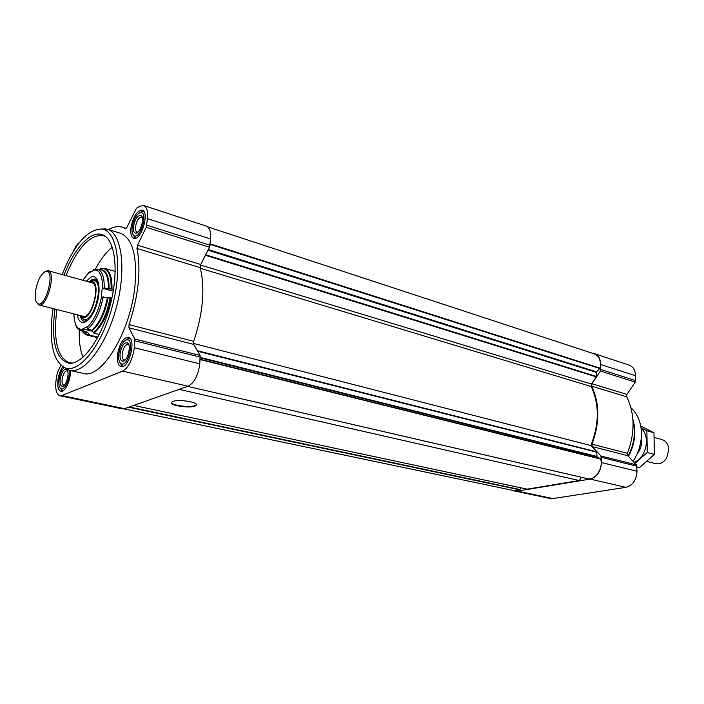 <?xml version="1.0" encoding="UTF-8"?>
<svg xmlns="http://www.w3.org/2000/svg" width="704" height="704" viewBox="0 0 704 704"><rect width="100%" height="100%" fill="white"/><g stroke="black" fill="none" stroke-linecap="round" stroke-linejoin="round"><path stroke-width="1.06" d="M592.495 353.276L594.343 353.646C598.382 355.23 600.53 358.864 600.767 364.549L600.345 371.052L591.958 383.75L591.712 386.206C599.773 403.55 599.861 422.875 591.985 444.171L592.258 446.582L600.917 455.972L601.436 462.546C600.785 471.548 597.027 477.066 590.163 479.09L517.352 491.11L512.97 490.424M594.343 353.646L629.094 365.068C633.151 366.652 635.325 370.216 635.615 375.769L635.237 382.096L626.93 394.407L591.958 383.75M514.747 491.058L550.308 498.511L552.922 498.573L625.874 487.335C632.729 485.408 636.451 480.066 637.032 471.293L636.46 464.886L627.722 455.673L627.431 453.323C635.158 432.626 634.92 413.794 626.71 396.81L626.93 394.407M207.671 226.864L594.378 353.901C599.324 356.11 601.225 360.87 600.09 368.174L596.508 371.853L596.2 376.851L591.439 384.058L591.193 386.522C599.438 404.281 599.315 423.958 590.85 445.535L596.631 451.81L597.001 456.852L600.697 459.07C603.451 468.644 595.109 480.797 587.382 478.632L587.374 478.623M581.469 477.268L579.251 480.542L527.19 489.157L133.742 405.425M520.766 487.784L519.825 489.834L514.633 490.776L123.913 408.848M193.424 343.429L590.85 445.535M179.159 389.374L579.251 480.542M173.034 401.412C179.582 398.86 200.394 402.653 195.923 405.522C192.218 409.006 166.945 405.354 171.838 402.002L173.034 401.412M62.823 366.731C60.315 370.242 58.687 374.748 57.939 380.239C57.341 386.619 58.318 390.298 60.87 391.274C65.05 392.665 71.122 379.438 70.365 370.489M130.874 228.281C130.398 233.904 131.358 237.239 133.769 238.286C141.09 241.366 149.97 211.851 142.226 210.135C136.831 210.672 133.047 216.718 130.874 228.281M117.471 354.886C116.943 361.557 118.131 365.446 121.035 366.555C129.034 369.239 136.699 338.457 128.357 337.198C123.086 337.753 119.46 343.649 117.471 354.886M107.219 229.196L120.507 233.297C132.422 238.234 137.254 255.543 135.01 285.226C130.962 331.329 101.499 379.72 83.213 373.375L69.652 370.33C84.242 374.167 106.33 345.444 116.415 307.208C126.676 269.025 121.792 233.13 107.219 229.196L100.866 228.95M108.522 229.601C113.511 226.741 118.158 225.949 122.47 227.242L125.462 228.571L126.975 227.198L136.462 208.217L139.788 206.21L143.678 205.515C146.802 206.888 148.069 211.27 147.479 218.662L146.221 227.234L137.509 245.212L136.963 248.468C141.214 269.958 138.582 295.354 129.052 324.641L128.938 327.8L134.798 339.064L134.306 347.723C132.484 359.788 128.586 367.585 122.602 371.122L61.917 395.534L59.858 395.762C56.461 394.46 55.158 389.567 55.959 381.084L57.253 372.918L60.905 365.279M73.295 251.337C75.178 247.069 77.246 244.094 79.499 242.422M128.938 327.8L193.679 344.397L200.121 355.45L199.813 363.818C198.185 375.47 194.26 382.941 188.047 386.232L124.538 408.672L122.364 408.857L59.858 395.762M193.679 344.397L193.723 341.343C203.06 313.174 205.234 288.614 200.235 267.634L200.737 264.484L209.484 247.262L210.602 238.973C211.05 231.81 209.607 227.515 206.281 226.09L143.678 205.515M633.063 461.305C639.734 451.15 642.4 440.106 641.062 428.173C639.778 419.434 636.407 412.632 630.951 407.783M628.426 456.421C634.99 444.092 636.486 431.71 632.896 419.294M628.109 456.086C634.26 444.259 635.879 432.282 632.958 420.156M196.354 404.554L195.967 405.02C192.949 407.986 171.706 405.794 171.433 402.468M64.011 367.382L69.652 370.33M53.073 308.572L52.228 314.574C49.174 343.816 53.46 361.566 65.102 367.84C79.323 373.674 102.089 345.127 112.358 306.134C122.83 267.194 117.269 231.106 102.036 229.09C87.604 229.09 74.298 244.235 62.137 274.542M55.035 309.074L54.437 313.43C51.498 343.068 56.355 359.682 68.983 363.264C82.227 364.954 101.262 339.046 110.106 305.536C119.09 272.052 115.465 240.117 103.127 235.004C91.538 229.451 74.448 247.782 64.082 275.079M79.226 329.938C78.901 341.026 80.159 350.134 83.019 357.245M112.314 247.201C106.295 251.953 100.672 259.222 95.445 269.007M56.927 309.558L56.364 313.702C53.539 341.713 57.913 358.072 69.485 362.78L72.741 363.026M103.127 235.004L104.614 236.148L103.321 235.664C90.103 234.159 77.651 247.474 65.965 275.598M120.067 362.833L121.968 365.772L123.262 366.265M130.187 338.466L128.814 338.316L125.743 340.05M118.73 354.358C118.316 359.014 119.02 362.085 120.815 363.563C127.776 368.79 135.379 338.281 126.755 339.742C122.742 341.273 120.058 346.148 118.73 354.358M120.076 353.778C119.75 358.644 120.736 361.108 123.042 361.178C127.688 361.011 131.639 345.136 127.609 342.874C124.115 342.206 121.607 345.84 120.076 353.778M60.324 388.203L62.682 390.931M64.108 367.47C61.521 370.146 59.814 374.246 59.004 379.782C58.555 384.34 59.136 387.27 60.773 388.582C64.407 391.582 70.664 377.749 69.054 370.181M60.157 379.298C59.778 383.865 60.57 386.197 62.559 386.276C66.572 386.126 70.127 371.078 66.572 369.266C63.677 368.834 61.538 372.178 60.157 379.298M133.17 234.766L135.643 238.093M143.862 211.464L142.71 211.27L139.797 212.705M132.106 227.559C131.754 231.475 132.299 234.089 133.76 235.4C139.964 240.742 148.702 211.719 140.624 212.52C136.426 214.025 133.593 219.041 132.106 227.559M133.443 226.785C133.135 230.912 133.954 233.042 135.907 233.182C140.272 233.358 144.892 217.994 141.187 215.6C137.685 214.949 135.098 218.68 133.443 226.785M128.929 345.057L127.978 344.423C125.189 344.722 123.262 347.846 122.214 353.804C121.942 357.333 122.566 359.383 124.106 359.973L125.242 359.841M142.314 217.738L141.53 217.175C138.679 217.457 136.673 220.66 135.52 226.794C135.265 229.768 135.784 231.537 137.051 232.082L138.002 232.065M67.698 371.087L67.082 370.744C64.75 371.07 63.096 373.93 62.119 379.324C61.811 382.694 62.33 384.639 63.677 385.158L64.39 385.106M647.117 461.446L655.697 463.646C660.009 464.455 663.661 462.581 666.644 458.022L668.8 449.918C668.483 444.47 666.248 441.03 662.094 439.595L654.394 437.466M638.845 449.689L640.543 443.326M640.719 426.034L653.972 432.766L654.386 454.37L639.355 467.799L636.979 467.21M654.386 454.37L647.258 452.496L646.879 430.778L641.027 427.918M633.899 464.244L647.258 452.496M653.972 432.766L646.879 430.778M637.49 453.244L638.326 452.223C640.746 448.809 641.758 445.025 641.353 440.871L641.133 439.569M633.996 462.29C646.202 458.489 650.901 436.014 641.098 428.454M91.001 271.594L89.267 272.052L89.109 272.932L93.245 270.653L93.57 269.509L97.469 269.122C102.186 270.732 104.43 277.024 104.21 288.006L102.23 288.174L113.238 291.201M102.23 288.174L101.262 296.912L107.378 297.73C104.271 313.122 99.026 323.981 91.643 330.299L93.914 333.159L99.273 334.488M91.643 330.299L87.736 328.953L86.847 326.867L82.702 328.865L92.497 331.302M82.702 328.865L83.582 330.942L87.481 332.27L84.278 331.962M107.378 297.73L111.901 298.091M87.481 332.27L89.734 335.113L97.9 337.128M95.198 280.843L97.117 280.016M86.152 321.218L84.894 319.546M100.478 268.611L104.746 268.418C109.833 270.318 112.235 277.226 111.962 289.124L113.511 289.555M111.962 289.124L104.21 288.006M80.775 315.709L82.931 318.824L84.014 319.326C93.755 322.925 104.57 282.313 94.327 280.597L93.139 280.491L89.716 282.128M80.749 315.665L81.893 316.853C91.133 323.902 102.775 280.166 91.256 281.688L89.663 282.146M36.634 302.509L38.993 304.964L83.134 316.272C91.538 319.387 100.883 284.284 92.039 282.806L48.118 270.67L44.854 271.63M38.993 304.964C46.948 307.991 56.531 272.008 48.118 270.67M35.473 291.588C34.769 297.968 35.526 301.972 37.734 303.582C45.443 308.827 55.634 270.53 46.341 271.242C41.272 272.985 37.646 279.761 35.473 291.588M635.615 375.769L600.767 364.549M635.686 380.609L600.802 369.521M635.237 382.096L600.345 371.052M626.71 396.81L591.712 386.206M627.431 453.323L591.985 444.171M627.722 455.673L592.258 446.582M636.46 464.886L600.917 455.972M636.962 466.242L601.401 457.362M637.032 471.293L601.436 462.546M625.874 487.335L590.163 479.09M552.922 498.573L517.352 491.11M210.188 243.848L600.09 368.174M210.135 244.385L599.896 368.535M208.34 249.524L596.508 371.853M208.006 250.175L596.297 372.363M205.682 254.751L596.323 376.446M205.427 255.253L596.2 376.851M200.499 265.03L591.439 384.058M200.411 268.303L591.193 386.522M197.366 350.715L596.631 451.81M197.666 351.234L596.763 452.179M200.367 357.438L596.781 456.412M200.323 357.931L597.001 456.852M200.2 359.295L600.494 458.788M200.174 359.603L600.697 459.07M187.642 386.382L587.382 478.632L187.642 386.382M129.378 406.965L520.054 489.553M128.638 407.22L519.825 489.834M61.917 395.534L124.538 408.672M122.602 371.122L188.047 386.232M134.306 347.723L199.813 363.818M135.01 340.842L200.385 357.174M134.798 339.064L200.121 355.45M129.052 324.641L193.723 341.343M136.963 248.468L200.235 267.634M137.509 245.212L200.737 264.484M146.221 227.234L209.484 247.262M146.819 225.148L210.065 245.265M147.479 218.662L210.602 238.973M82.861 280.271L89.179 272.369M101.543 296.771C98.586 311.203 93.667 321.429 86.786 327.448M103.242 296.754C100.153 311.951 94.987 322.687 87.736 328.953M82.632 329.446C77.176 329.771 74.263 324.597 73.911 313.914M83.582 330.942L81.039 330.836L78.012 328.768M111.012 297.854C107.677 314.635 101.974 326.41 93.914 333.159M89.734 335.113L87.006 335.078L84.286 333.59M84.146 333.458L82.5 331.346M110.202 297.757C106.902 314.345 101.262 325.987 93.298 332.684M89.126 334.638L84.154 333.467L82.183 331.232M108.108 297.81C104.966 313.394 99.66 324.377 92.18 330.757M88.018 332.728L83.503 331.698M93.306 270.09C99.51 269.236 102.582 275.22 102.52 288.024M86.328 281.222L90.534 277.42C98.604 272.624 102.045 289.863 96.008 306.548C90.174 323.382 79.121 327.906 77.387 314.802M89.065 281.978L92.013 279.585L95.454 279.022L97.082 279.954M86.09 321.253L84.216 321.253C82.28 320.707 80.925 318.789 80.142 315.506M99.933 269.588L101.473 268.391C108.099 268.171 111.329 275.044 111.162 289.027M100.038 269.606C106.198 269.544 109.208 276.03 109.067 289.08M100.83 269.755L101.464 269.878C106.26 271.506 108.548 277.878 108.337 289.001M122.47 227.242L126.122 228.386M195.923 405.522L195.967 405.02M65.102 367.84L68.174 369.899M102.036 229.09L105.723 228.844M105.266 236.254L104.412 235.998M71.465 363.238L70.594 363.035M70.84 363L68.983 363.264M120.815 363.563L121.968 365.772M126.755 339.742L128.814 338.316M60.773 388.582L61.926 390.614M133.76 235.4L134.79 237.635M140.624 212.52L142.71 211.27M128.524 344.678L127.609 342.874M124.705 359.999L123.042 361.178M142.014 217.439L141.187 215.6M137.588 232.144L135.907 233.182M67.505 370.929L66.572 369.266M64.134 385.167L62.559 386.276M89.258 272.052L82.782 280.245M73.823 313.887C74.554 322.599 75.997 327.615 78.162 328.935L83.582 331.725M83.406 331.663L84.154 333.467L87.006 335.078L97.601 337.682M93.562 269.5L97.469 269.122L100.118 269.623M96.58 279.338L95.454 279.022L96.95 279.77C97.504 278.555 100.637 290.84 97.574 300.951C95.55 311.256 87.305 321.578 86.944 320.751L84.216 321.253L85.351 321.543M104.746 268.418L115.245 271.418M97.909 281.591L94.327 280.597M87.622 320.241L84.014 319.326M81.893 316.853L82.931 318.824M91.256 281.688L93.139 280.491M37.734 303.582L38.35 304.7M46.341 271.242L47.432 270.582"/></g></svg>
